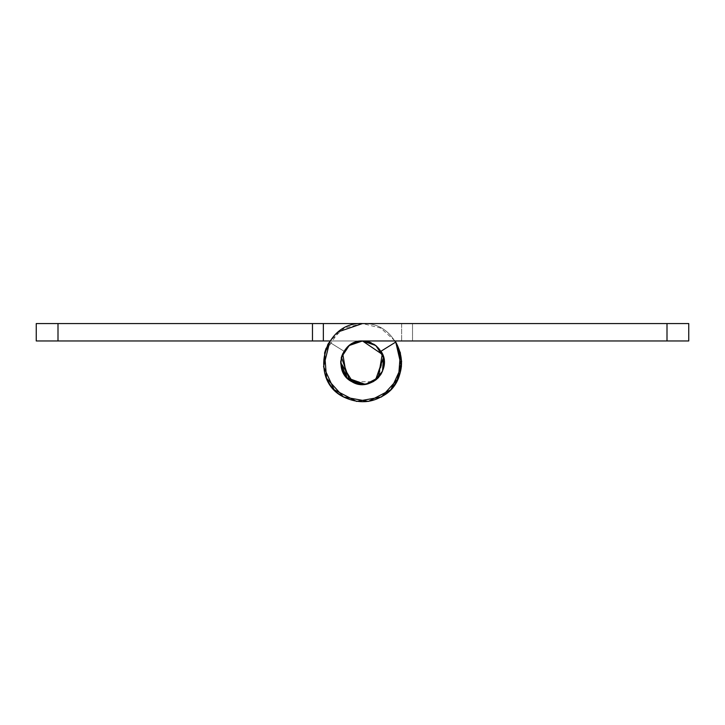 <?xml version="1.0" encoding="UTF-8"?>
<svg xmlns="http://www.w3.org/2000/svg" width="725" height="725" viewBox="0 0 725 725"><rect width="100%" height="100%" fill="white"/><g stroke="black" fill="none" stroke-linecap="round" stroke-linejoin="round"><path stroke-width="0.54" stroke-dasharray="3.62 2.72" d="M323.35 323.567L312.475 323.567L312.475 340.968L323.35 340.968L312.475 340.968L312.475 323.567L323.35 323.567L312.475 323.567L312.475 340.968L362.5 340.968L323.35 340.968L323.35 323.567L362.545 323.567L323.35 323.567L323.35 340.968L323.35 323.567L362.545 323.567C401.451 321.429 416.576 379.972 381.504 396.947C364.095 405.148 348.308 402.737 334.143 389.715C321.837 374.925 320.196 359.047 329.25 342.055C320.196 359.047 321.837 374.925 334.143 389.715C348.308 402.737 364.095 405.148 381.504 396.947C416.576 379.972 401.451 321.429 362.545 323.567C401.451 321.429 416.576 379.972 381.504 396.947C364.095 405.148 348.308 402.737 334.143 389.715C321.837 374.925 320.196 359.047 329.25 342.055L344.022 351.244L329.25 342.055L344.022 351.244L342.726 353.673L344.022 351.244L329.25 342.055L328.742 342.898M312.475 340.968L312.475 323.567L312.475 340.968L58 340.968L58 323.567L36.25 323.567L36.25 340.968L58 340.968M340.75 362.718L340.777 361.576L340.75 362.718C341.856 350.302 348.662 343.061 361.168 341.013M384.25 362.718C383.371 374.508 376.982 381.712 365.065 384.322L362.5 384.468L352.867 382.22M382.7 354.652L383.552 357.262L382.492 371.291L373.067 381.731L362.718 384.468M348.77 379.592L346.795 377.77M362.473 323.567L344.393 328.008L329.947 340.968L362.5 340.968C384.123 339.762 392.551 372.288 373.067 381.731C354.761 393.294 331.588 368.971 344.022 351.244L342.726 353.664M667 340.968L688.75 340.968L688.75 323.567L667 323.567L667 340.968L362.5 340.968L412.525 340.968L412.525 323.567L412.525 340.968L323.35 340.968M395.053 340.968L380.607 328.008L362.545 323.567L412.525 323.567L362.545 323.567L401.65 323.567L401.65 340.968L401.65 323.567M58 323.567L312.475 323.567M412.525 340.968L412.525 323.567L412.525 340.968M376.23 379.592L378.251 377.725L383.552 357.262L375.55 345.327L362.5 340.968C340.877 339.762 332.449 372.288 351.933 381.731C370.239 393.294 393.412 368.971 380.978 351.244L395.75 342.055L380.978 351.244L382.32 353.773L380.978 351.244L395.75 342.055C404.804 359.056 403.163 374.943 390.838 389.733C376.656 402.756 360.869 405.157 343.46 396.928C308.388 379.9 323.622 321.347 362.545 323.567C323.622 321.347 308.388 379.9 343.46 396.928C360.869 405.157 376.656 402.756 390.838 389.733C403.163 374.943 404.804 359.056 395.75 342.055L380.978 351.244L395.75 342.055C404.804 359.056 403.163 374.943 390.838 389.733C376.656 402.756 360.869 405.157 343.46 396.928C308.388 379.9 323.622 321.347 362.545 323.567L667 323.567M327.492 345.191L326.141 348.199M349.522 380.172L351.933 381.731L373.067 381.731M396.72 381.74L390.847 389.724L368.391 401.423L343.478 396.938L326.513 378.142L324.601 352.894L338.557 331.751M380.978 351.244L382.32 353.773M384.159 360.751L384.25 362.591"/><path stroke-width="1.09" d="M312.475 323.567L323.35 323.567L323.35 340.968L312.475 340.968L312.475 323.567L58 323.567L58 340.968L36.25 340.968L36.25 323.567L58 323.567M346.795 377.77L342.717 353.673M342.68 353.773L340.777 361.576L342.726 353.664M352.867 382.22L340.75 362.718L346.749 377.725L365.065 384.322C350.809 384.359 342.708 377.163 340.75 362.718L346.749 377.725L365.065 384.322C376.982 381.712 383.371 374.508 384.25 362.718L384.25 362.591M375.478 380.181L383.552 357.262L375.813 345.517L362.5 340.968L375.813 345.517L383.552 357.262L382.492 371.291L373.067 381.731L366.66 384.069L375.396 380.235M326.141 348.199L324.601 352.894L326.513 378.142L343.478 396.938L368.391 401.423L390.847 389.724L401.442 366.732L395.75 342.055L380.978 351.244C393.412 368.971 370.239 393.294 351.933 381.731C332.449 372.288 340.877 339.762 362.5 340.968L349.187 345.517L341.448 357.262L349.522 380.172L341.448 357.262L349.187 345.517L362.5 340.968L382.7 354.652M362.718 384.468L348.77 379.592M323.35 340.968L329.947 340.968L323.558 366.723L334.143 389.715L356.591 401.423L381.504 396.947L398.478 378.169L400.408 352.93L395.053 340.968M401.65 323.567L323.35 323.567M312.475 340.968L58 340.968M396.72 381.74L401.632 361.403L395.75 342.055C404.804 359.056 403.163 374.943 390.838 389.733C376.656 402.756 360.869 405.157 343.46 396.928C308.388 379.9 323.622 321.347 362.545 323.567L688.75 323.567L688.75 340.968L362.5 340.968L349.187 345.517L341.448 357.262L349.522 380.172M338.557 331.751L362.473 323.567M328.742 342.898L327.492 345.191M382.32 353.773L378.251 377.725L365.772 384.223L351.933 381.731L349.613 380.244L351.933 381.731L365.772 384.223L378.251 377.725L382.32 353.773L384.159 360.751M373.067 381.731L376.23 379.592M380.978 351.244C393.412 368.971 370.239 393.294 351.933 381.731C332.449 372.288 340.877 339.762 362.5 340.968L361.168 341.013C374.879 341.674 382.564 348.915 384.25 362.718M340.75 362.718C341.856 350.302 348.662 343.061 361.168 341.013M667 340.968L667 323.567"/></g></svg>
